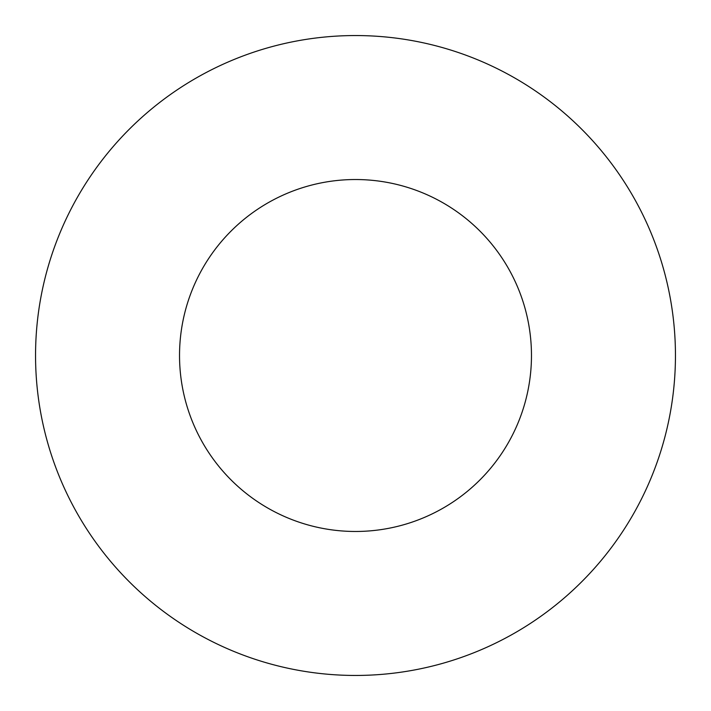 <?xml version="1.0" encoding="UTF-8"?>
<svg xmlns="http://www.w3.org/2000/svg" width="711" height="711" viewBox="0 0 711 711"><rect width="100%" height="100%" fill="white"/><g stroke="black" fill="none" stroke-linecap="round" stroke-linejoin="round"><path stroke-width="1.07" d="M531.472 355.5A175.972 175.972 0 0 0 355.5 179.528A175.972 175.972 0 0 0 179.528 355.5A175.972 175.972 0 0 0 355.5 531.472A175.972 175.972 0 0 0 531.472 355.5M675.45 355.5A319.95 319.95 0 0 0 355.5 35.55A319.95 319.95 0 0 0 35.55 355.5A319.95 319.95 0 0 0 355.5 675.45A319.95 319.95 0 0 0 675.45 355.5"/></g></svg>
